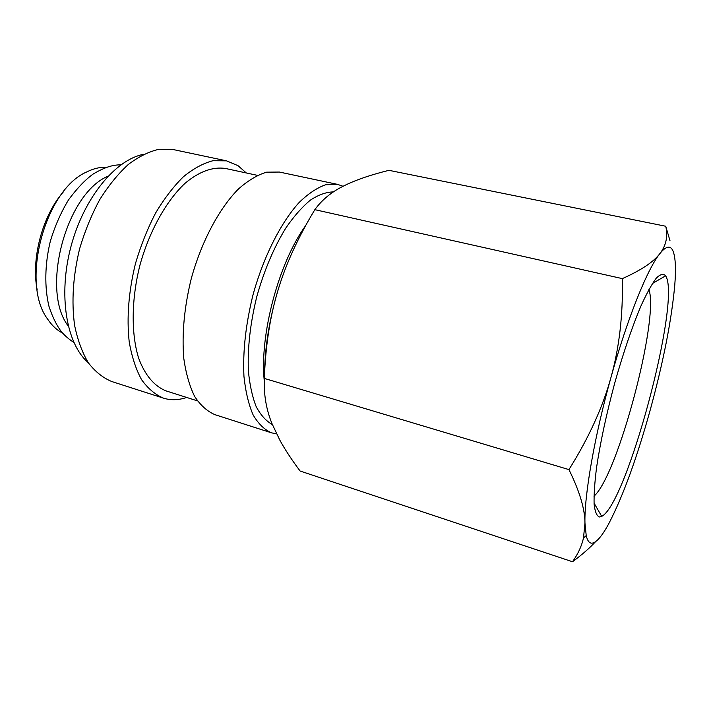 <?xml version="1.0" encoding="UTF-8"?>
<svg xmlns="http://www.w3.org/2000/svg" width="711" height="711" viewBox="0 0 711 711"><rect width="100%" height="100%" fill="white"/><g stroke="black" fill="none" stroke-linecap="round" stroke-linejoin="round"><path stroke-width="1.07" d="M343.031 186.282L337.529 184.371L325.691 184.753C317.133 187.713 308.272 193.632 299.109 202.519C280.792 222.632 263.514 256.733 252.992 294.905C245.73 324.323 242.718 351.492 243.953 376.421C245.571 391.672 248.628 404.506 253.125 414.922C258.306 423.747 264.439 429.711 271.495 432.83L276.552 433.843M246.317 172.969L237.989 165.654L226.533 160.846L212.945 160.73C203.275 163.228 193.428 168.569 183.402 176.755C173.475 186.522 164.179 198.662 155.513 213.184C147.435 228.809 140.751 245.633 135.437 263.665C128.638 291.643 126.567 317.719 129.206 341.867C131.802 356.709 135.917 369.311 141.569 379.665C147.924 388.526 155.229 394.685 163.468 398.142L166.907 399.04C173.288 400.302 179.874 399.769 186.664 397.449M670.02 240.789L665.736 226.249C667.842 235.35 666.483 243.642 661.657 251.116L659.799 253.703C653.667 261.879 641.189 270.18 622.356 278.623C623.094 314.786 619.29 347.759 610.945 377.523C602.724 407.305 588.726 437.994 568.942 469.607C579.589 491.212 584.922 509.032 584.957 523.065L583.5 537.925C581.625 546.208 577.954 554.145 572.497 561.743C581.909 554.802 589.57 548.145 595.471 541.773M592.165 543.16C596.609 542.466 602.181 535.898 608.892 523.465C622.987 496.225 636.745 458.471 650.156 410.229C663.345 361.961 671.548 320.27 674.766 285.164C676.081 268.749 675.512 257.418 673.068 251.143C670.828 245.748 667.051 245.828 661.754 251.383L659.799 253.703C647.401 268.891 627.271 318.608 610.945 377.523C594.467 436.27 584.158 496.011 584.957 523.065L586.22 535.623C587.464 540.902 589.446 543.408 592.165 543.16M599.417 516.986C596.733 515.964 594.965 511.689 594.103 504.161C593.854 494.767 594.68 482.493 596.591 467.331C600.386 442.118 606.421 414.069 614.695 383.185C623.103 353.323 632.417 326.065 641.135 305.561C646.77 293.252 651.809 284.124 656.253 278.188C660.243 274.179 663.372 273.38 665.647 275.788L666.047 276.508C680.569 303.179 626.738 504.179 601.71 516.373L599.417 516.986M108.019 176.195C66.061 193.534 40.394 290.097 68.212 325.985M106.561 167.227C100.127 166.969 93.505 168.543 86.68 171.973C44.962 189.748 20.201 282.907 47.593 319.052C51.814 325.416 56.782 330.073 62.488 333.032M648.903 289.475C659.426 318.768 617.646 475.979 593.969 496.18M572.497 561.743L300.122 471.038C291.786 459.919 285.04 449.645 279.867 440.207L272.073 423.8C266.252 409.616 263.674 394.489 264.35 378.421C265.541 345.662 270.064 316.368 277.912 290.541C269.327 319.666 264.874 347.35 264.554 373.595M277.912 290.541C285.6 264.643 297.909 237.687 314.84 209.665C321.816 200.04 331.13 192.281 342.791 186.406L346.861 184.407C357.784 179.279 371.817 174.586 388.953 170.329L665.736 226.249M314.84 209.665L622.356 278.623M264.35 378.421L568.942 469.607M63.172 192.112C42.376 215.904 30.946 258.92 37.185 289.901M143.56 154.323C115.511 159.557 83.836 197.862 70.967 246.53C57.973 295.172 66.461 344.142 88.208 362.61M226.533 160.846L173.457 149.603L159.113 149.257C148.963 151.55 138.698 156.624 128.3 164.481C118.053 173.884 108.516 185.633 99.691 199.711C91.515 214.873 84.822 231.253 79.605 248.823C73.02 276.126 71.358 301.668 74.619 325.434C77.641 340.062 82.227 352.54 88.368 362.85C95.247 371.711 103.059 377.95 111.814 381.549L163.468 398.142M257.373 175.341L225.503 168.48C213.113 166.525 199.062 171.458 184.967 183.385C166.285 200.858 149.461 230.906 140.014 264.883C131.339 299.064 131.028 333.495 138.574 357.944C144.893 375.292 154.634 386.553 166.365 390.997L197.436 400.871M337.529 184.371L279.405 172.053L266.625 172.169C257.462 174.879 248.068 180.496 238.434 189.01C219.246 208.323 201.586 241.34 191.295 278.508C184.282 307.17 181.767 333.77 183.767 358.3C185.909 373.337 189.535 386.055 194.645 396.445C200.466 405.288 207.23 411.358 214.926 414.664L271.495 432.83M333.423 191.908C326.207 192.041 318.528 194.778 310.378 200.129C302.104 206.99 293.927 216.277 285.858 227.982C273.824 247.561 264.101 270.544 256.715 296.922C250.228 323.514 247.446 348.186 248.388 370.929C249.712 384.927 252.325 396.854 256.209 406.692C260.724 415.153 266.118 421.108 272.375 424.565M305.712 225.511C278.668 262.821 259.426 335.005 264.27 380.963M120.959 164.774C113.467 164.996 106.517 166.232 93.381 173.884C85.391 179.581 77.09 188.255 68.496 199.907C60.915 212.456 54.854 226.249 50.312 241.296C44.802 264.199 44.384 287.102 48.952 306.263C52.321 316.706 56.516 325.256 61.537 331.913C65.519 336.321 69.598 339.796 73.775 342.32M652.387 283.547L665.647 275.788M594.04 503.059L601.71 516.373M586.22 535.623L583.5 537.925"/></g></svg>
